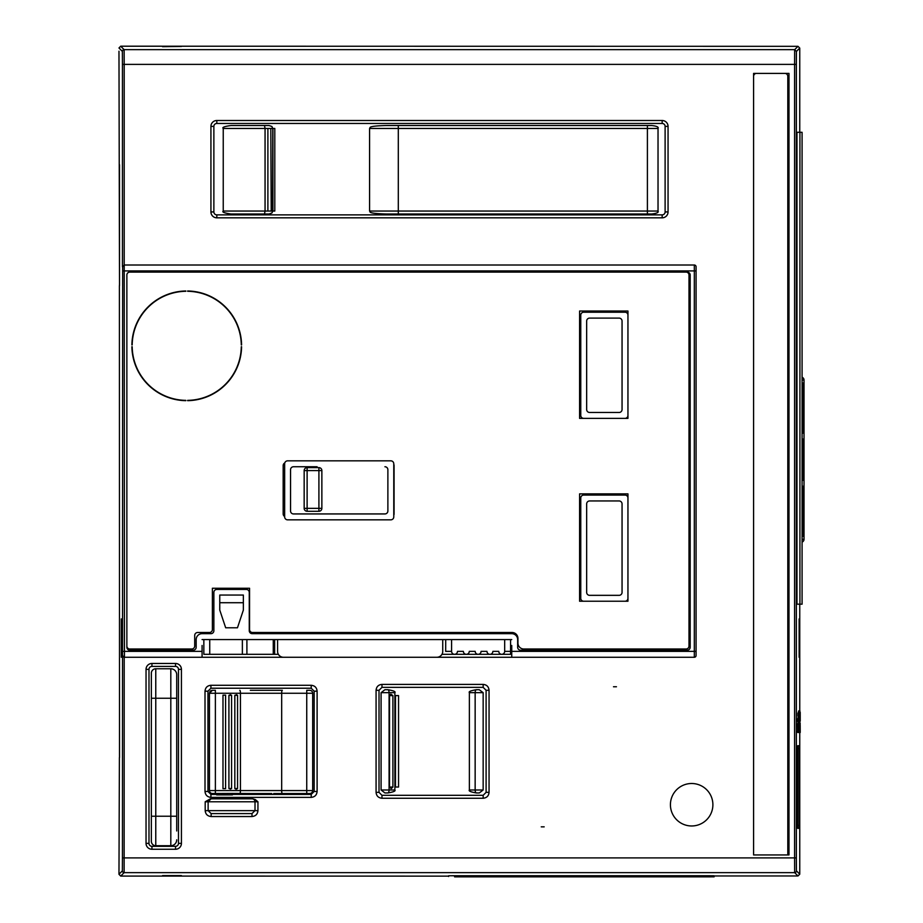 <?xml version="1.0" encoding="UTF-8"?>
<svg xmlns="http://www.w3.org/2000/svg" width="923" height="923" viewBox="0 0 923 923"><rect width="100%" height="100%" fill="white"/><g stroke="black" fill="none" stroke-linecap="round" stroke-linejoin="round"><path stroke-width="1.38" d="M479.21 689.712L483.156 692.665L483.156 789.984L475.149 789.984L483.156 789.984L479.325 792.938L476.326 792.938L479.325 792.938M387.914 792.938L387.752 792.938A2.954 1.35 -90 0 0 389.091 789.984L389.091 692.665L394.859 692.665L394.859 789.984C395.829 791.011 393.521 791.992 387.914 792.938L384.903 792.938L381.084 789.984L381.084 692.665L384.903 689.712L387.752 689.712A2.954 1.35 -90 0 1 389.091 692.665L381.084 692.665M799.756 732.47L799.756 874.196L797.98 875.962L714.102 875.962M799.756 604.184L799.756 710.848M799.756 721.175L799.756 722.64M799.756 874.196L796.434 870.874L796.364 857.894L122.436 857.894L122.367 870.874L118.975 874.266L120.705 876.077L448.601 876.135M162.552 875.835L181.427 875.604L162.552 875.604M453.597 875.742L710.295 875.742M119.402 757.541L118.975 874.3M119.494 164.744L119.517 284.18M119.494 757.541L119.494 636.628M119.494 285.657L119.494 284.18M802.941 480.306L802.087 480.306L802.941 480.306L803.16 477.364L803.16 441.967L802.941 439.025L802.087 439.025L802.941 439.025M803.587 385.929L803.368 433.118L802.087 433.118L802.087 382.987L803.368 382.987L803.587 385.929L802.952 385.929M803.587 486.213L802.087 486.213L803.587 486.213L803.587 536.344L802.087 536.344L803.587 536.344M797.98 46.323L794.657 49.646L794.599 64.391L124.201 64.391L124.132 49.646L120.705 46.208L797.98 46.323L799.756 48.088L799.756 132.301M799.214 657.268L799.133 618.929L799.133 657.268M797.957 724.37L799.133 724.37L799.133 722.894L799.133 732.227L798.972 725.097L797.749 725.097L797.749 723.632L798.972 723.632L798.972 732.47L797.749 732.47L797.749 731.004L798.972 730.751L797.795 731.004M797.749 725.097L797.795 730.751M797.807 725.097L798.926 725.097L798.926 723.632M798.995 720.182L797.749 720.194L797.749 718.717L798.995 718.717L798.995 720.182L797.818 720.182M797.749 720.194L797.76 721.659L798.937 721.659L798.926 720.182L798.949 721.659M799.099 722.894L799.099 730.751L799.099 722.894L797.922 722.894L799.133 722.894L797.957 722.894L797.91 723.632M797.91 718.717L797.91 717.979L799.145 717.979L799.145 719.444L797.968 719.444M799.145 714.529L797.91 714.54L797.91 713.064L799.145 713.064L799.145 714.529L797.968 714.529M797.91 714.54L797.91 716.006L799.099 716.006L799.087 714.529L799.11 716.006M798.118 732.47L799.306 732.47L798.118 732.481M798.06 728.547L799.237 728.547L799.306 722.64L798.118 722.894M798.06 717.979L799.306 717.725L799.306 719.202L798.118 719.202M798.28 712.81L799.456 712.81L798.222 713.064M798.21 716.006L798.21 717.725M798.407 711.829L799.595 711.829L799.606 715.763L799.595 721.659L799.583 711.829L798.407 711.829L798.407 712.81M798.568 722.64L799.745 722.64L799.237 728.547M798.718 722.64L799.906 722.64L799.745 725.097L798.522 725.097M798.718 710.848L799.906 710.848L799.918 714.783L799.906 720.678L799.895 710.848L798.718 710.848L798.718 711.829M799.145 825.381L799.122 745.749L797.703 745.749L797.691 748.691L797.691 825.381L799.145 825.381L799.122 828.323L797.703 828.323L797.691 825.381M796.976 132.301L796.976 604.184L799.918 604.184L799.918 132.301L796.976 132.301M796.364 857.894L796.364 64.391L794.599 64.391L794.599 857.894L794.657 872.639L797.98 875.962M125.816 657.268L124.201 657.268L124.132 872.639L120.705 876.077M119.402 285.657L119.517 757.541M119.517 285.657L118.975 51.192M121.317 618.929L121.317 657.268L121.421 618.929M696.08 655.503A1.765 1.765 0 0 1 694.315 657.268A1.765 1.765 0 0 0 696.08 655.503L696.08 651.373L696.08 655.503A1.765 1.765 0 0 1 694.315 657.268L202.079 657.268L202.079 651.373L124.455 651.373L124.213 265.016L122.667 266.782L122.436 857.894M122.678 270.912L694.315 270.912L694.315 265.016A1.765 1.765 0 0 1 696.08 266.782L696.08 270.912L696.08 266.782A1.765 1.765 0 0 0 694.315 265.016L124.432 265.016M753.595 73.39L788.98 73.39L788.98 854.952L753.595 854.952L753.595 73.39M231.569 798.833L252.844 798.833L255.302 799.56L257.944 801.787L257.944 810.636C257.598 814.213 255.613 816.174 252.002 816.532L211.136 816.532C207.525 816.174 205.541 814.213 205.194 810.636L205.194 801.787L210.294 798.833L225.673 798.833M544.189 826.846L541.247 826.846L544.189 826.846M616.449 686.758L613.495 686.758L616.449 686.758M202.079 657.268L124.213 657.268L122.436 655.503M122.678 651.373L124.455 651.373L124.432 657.268A1.765 1.765 -89.9 0 1 122.667 655.503A1.765 1.765 -89.9 0 0 124.432 657.268L124.432 657.268M799.756 48.088L796.434 51.411L794.657 49.646L124.132 49.646A1.765 1.765 135 0 0 122.367 51.411L122.436 64.391L124.201 64.391L124.201 265.016L122.667 266.782M120.705 46.208L118.975 47.984L122.367 51.411M162.552 46.681L181.427 46.438L162.552 46.438M694.315 657.268L694.315 270.912L696.08 270.912L696.08 651.373L511.746 651.373L511.746 657.268M511.746 651.373L511.746 645.477M202.079 645.477L202.079 651.373M202.079 639.57L445.717 639.57L445.682 651.373L451.589 651.373A2.954 2.954 0 0 0 454.531 654.315L441.944 654.315M510.569 639.57L510.569 654.315L489.928 654.315A2.954 2.954 0 0 0 492.87 651.373L498.778 651.373A2.954 2.954 0 0 0 501.72 654.315A2.954 2.954 0 0 0 504.673 651.373L504.673 639.57L511.746 639.57M237.465 627.778L225.673 627.778L219.766 610.08L219.766 595.058L243.36 595.058L243.36 610.08L237.465 627.778M213.871 592.381A2.954 2.954 0 0 1 216.824 589.439L246.314 589.439A2.954 2.954 0 0 1 249.268 592.381L249.268 630.721A2.954 2.954 0 0 0 252.21 633.674L511.746 633.674A5.896 5.896 0 0 1 517.653 639.57L517.653 647.242A2.954 2.954 0 0 0 520.595 650.196L687.231 650.196A2.954 2.954 0 0 0 690.185 647.242L690.185 275.042A2.954 2.954 0 0 0 687.231 272.089L129.82 272.089A2.954 2.954 0 0 0 126.866 275.042L126.866 647.242A2.954 2.954 0 0 0 129.82 650.196L193.23 650.196A2.954 2.954 0 0 0 196.172 647.242L196.172 639.57A5.896 5.896 0 0 1 202.079 633.674L210.929 633.674A2.954 2.954 0 0 0 213.871 630.721L213.871 592.381M242.368 639.57L242.368 654.315L203.845 654.315L203.845 639.57M242.368 654.315L278.365 654.315M466.334 654.315L454.531 654.315A2.954 2.954 0 0 0 457.485 651.373L463.381 651.373A2.954 2.954 0 0 0 466.334 654.315L478.126 654.315A2.954 2.954 0 0 1 475.183 651.373L469.276 651.373A2.954 2.954 0 0 1 466.334 654.315M489.928 654.315L478.126 654.315A2.954 2.954 0 0 0 481.079 651.373L486.975 651.373A2.954 2.954 0 0 0 489.928 654.315M504.673 639.57L445.717 639.57M274.627 639.57L274.627 654.315M442.74 639.57L442.74 651.373A5.896 5.896 0 0 1 436.833 657.268L283.476 657.268A5.896 5.896 0 0 1 277.581 651.373L277.581 639.57M504.673 651.373L510.569 651.373M243.36 602.719L219.766 602.719M686.054 272.089A2.954 2.954 0 0 1 688.996 275.042L688.996 646.065A2.954 2.954 0 0 1 686.054 649.007L523.837 649.007A5.896 5.896 0 0 1 517.941 643.112L517.941 638.393A5.896 5.896 0 0 0 512.046 632.497L252.51 632.497A2.954 2.954 0 0 1 249.556 629.544L249.556 588.251L212.394 588.251L212.394 629.544A2.954 2.954 0 0 1 209.452 632.497L197.649 632.497A2.954 2.954 0 0 0 194.707 635.439L194.707 646.065A2.954 2.954 0 0 1 191.753 649.007L129.82 649.007A2.954 2.954 0 0 1 126.866 646.065M241.584 344.937L241.295 344.937A54.561 54.561 0 0 0 187.623 291.276L187.623 290.976A54.861 54.861 0 0 1 241.584 344.937M131.885 346.713A54.861 54.861 0 0 0 185.858 400.674L185.858 400.374A54.561 54.561 0 0 1 132.185 346.713L131.885 346.713M241.295 346.713A54.561 54.561 0 0 1 187.623 400.374L187.623 400.674A54.861 54.861 0 0 0 241.584 346.713L241.295 346.713M132.185 344.937L131.885 344.937A54.861 54.861 0 0 1 185.858 290.976L185.858 291.276A54.561 54.561 0 0 0 132.185 344.937M284.78 462.942A2.954 2.954 0 0 0 283.176 465.561L283.176 513.938A2.954 2.954 0 0 0 284.653 516.488M393.775 515.219A2.954 2.954 0 0 0 394.075 513.938L394.075 465.561A2.954 2.954 0 0 0 393.775 464.281M627.952 311.028L627.952 418.373L579.586 418.373L579.586 311.028L627.952 311.028M627.952 493.874L627.952 601.231L579.586 601.231L579.586 493.874L627.952 493.874M185.858 400.617A54.561 54.561 0 0 1 178.658 399.786M196.587 292.164A54.561 54.561 0 0 1 205.368 294.229M393.775 463.796L393.775 516.88A2.954 2.954 0 0 1 390.833 519.834L287.607 519.834A2.954 2.954 0 0 1 284.653 516.88L284.653 463.796A2.954 2.954 0 0 1 287.607 460.842L390.833 460.842A2.954 2.954 0 0 1 393.775 463.796M384.926 466.75A2.954 2.954 0 0 1 387.879 469.692L387.879 510.984A2.954 2.954 0 0 1 384.926 513.938L293.502 513.938A2.954 2.954 0 0 1 290.549 510.984L290.549 469.692A2.954 2.954 0 0 1 293.502 466.75L317.097 466.75M385.076 513.938L293.502 513.938M318.908 511.284L307.117 511.284A2.954 2.954 0 0 1 304.163 508.331L304.163 470.58A2.954 2.954 0 0 1 307.117 467.626L318.908 467.626A2.954 2.954 0 0 1 321.862 470.58L321.862 508.331A2.954 2.954 0 0 1 318.908 511.284A2.954 2.954 0 0 0 321.862 508.331L318.908 508.331L318.908 511.284M583.717 418.373A2.954 2.954 0 0 1 580.763 415.431L580.763 315.147A2.954 2.954 0 0 1 583.717 312.205L624.998 312.205A2.954 2.954 0 0 1 627.952 315.147M627.952 415.431A2.954 2.954 0 0 1 624.998 418.373M619.102 412.477L589.612 412.477A2.954 2.954 0 0 1 586.659 409.524L586.659 321.054A2.954 2.954 0 0 1 589.612 318.1L619.102 318.1A2.954 2.954 0 0 1 622.056 321.054L622.056 409.524A2.954 2.954 0 0 1 619.102 412.477M583.717 601.231A2.954 2.954 0 0 1 580.763 598.289L580.763 498.005A2.954 2.954 0 0 1 583.717 495.063L624.998 495.063A2.954 2.954 0 0 1 627.952 498.005M627.952 598.289A2.954 2.954 0 0 1 624.998 601.231M622.056 503.912L622.056 592.381A2.954 2.954 0 0 1 619.102 595.335L589.612 595.335A2.954 2.954 0 0 1 586.659 592.381L586.659 503.912A2.954 2.954 0 0 1 589.612 500.958L619.102 500.958A2.954 2.954 0 0 1 622.056 503.912M784.85 73.39A2.954 2.954 0 0 1 787.804 76.332L787.804 854.952M753.595 76.332A2.954 2.954 0 0 1 756.537 73.39M665.114 211.932A2.954 2.954 0 0 1 662.16 214.874L216.824 214.874A2.954 2.954 0 0 1 213.871 211.932L213.871 126.393A2.954 2.954 0 0 1 216.824 123.451L662.16 123.451A2.954 2.954 0 0 1 665.114 126.393L665.114 211.932L668.056 211.932A5.896 5.896 0 0 1 662.16 217.828L216.824 217.828A5.896 5.896 0 0 1 210.929 211.932L210.929 126.393A5.896 5.896 0 0 1 216.824 120.498L662.16 120.498A5.896 5.896 0 0 1 668.056 126.393L668.056 211.932M662.16 120.498L662.16 123.451A2.954 2.954 0 0 1 665.114 126.393L668.056 126.393M651.557 213.998L647.404 213.998L651.557 213.998C656.715 213.455 658.872 212.463 658.03 211.044L658.03 128.459C658.872 127.039 656.715 126.059 651.557 125.516L647.404 125.516L651.557 125.516M386.587 125.516L398.298 125.516L386.587 125.516C364.354 126.059 371.611 128.251 369.581 128.459L369.581 211.044C371.611 211.263 364.354 213.455 386.587 213.998L398.298 213.998L398.298 211.044L369.581 211.044M269.02 213.998L231.05 213.998L269.02 213.998L271.847 213.04L272.804 211.044L272.804 128.459L271.847 126.463L269.02 125.516L231.05 125.516L269.02 125.516M264.497 213.998L265.063 211.044L223.239 211.044L223.239 128.459C221.82 127.409 224.427 126.416 231.05 125.516M223.239 211.044C221.82 212.105 224.427 213.086 231.05 213.998M272.908 211.044L272.908 128.459L274.8 128.459L274.8 211.044L272.908 211.044M658.03 211.044L398.298 211.044L398.298 125.516L647.404 125.516L647.404 213.998L398.298 213.998M272.804 128.459L272.493 211.044L267.889 211.044L267.889 128.459L272.493 128.459A2.954 2.411 -90 0 0 271.847 126.463M270.82 128.459L271.2 211.044M273.704 793.526L282.323 793.526A2.954 0.646 -90 0 1 281.677 790.573L240.442 790.573A2.954 0.646 -90 0 1 239.807 793.526L250.352 793.526L232.446 793.422L232.446 794.888L216.651 794.888L216.651 793.526L224.358 793.526M209.463 692.931A2.954 2.954 0 0 0 209.452 693.254L209.452 790.573A2.954 2.954 0 0 0 212.394 793.526L232.446 793.422M239.807 690.3A2.954 0.646 90 0 1 240.442 693.254L215.382 693.254L215.382 790.573L209.452 790.573A2.954 2.954 0 0 0 212.394 793.526L215.371 793.526L215.382 790.573L240.442 790.573L240.442 693.254L281.677 693.254A2.954 0.646 -90 0 1 282.323 690.3L250.352 690.3M312.678 693.254L312.678 693.254A2.954 2.954 -137 0 0 309.724 690.3A2.954 2.954 -137 0 1 312.678 693.254A2.954 2.954 0 0 0 309.724 690.3L306.759 690.3L306.736 693.254L281.677 693.254L281.677 790.573L306.736 790.573L306.736 693.254L312.678 693.254L312.678 790.573A2.954 2.954 -31.7 0 1 309.724 793.526A2.954 2.954 0 0 0 312.678 790.573A2.954 2.954 -31.7 0 1 309.724 793.526L282.323 793.526M271.766 793.526L250.352 793.526M212.394 690.3L209.452 693.254L215.382 693.254L215.371 690.3L212.394 690.3A2.954 2.954 0 0 0 211.471 690.45M211.079 690.612A2.954 2.954 0 0 0 209.763 691.927M231.581 695.319L230.473 694.719L228.916 695.319L231.581 695.319L231.581 788.507L230.473 789.096L228.916 788.507L228.916 695.319M234.823 788.507L234.823 695.319L236.611 694.719L237.557 695.319L237.557 788.507L234.823 788.507L235.78 789.096M237.557 788.507L236.611 789.096M222.985 788.669L222.985 695.157L225.593 695.157L222.985 695.157L225.593 695.157L225.593 788.669L222.985 788.669M479.325 689.712L476.487 689.712A2.954 1.35 90 0 0 475.149 692.665L475.149 789.984L469.38 789.984C468.411 791.011 470.718 791.992 476.326 792.938M469.38 789.984L469.38 692.665C468.411 691.639 470.718 690.658 476.326 689.712L476.487 689.712M394.859 692.665C395.829 691.639 393.521 690.658 387.914 689.712M385.029 792.938L387.752 792.938M398.551 787.042L395.494 787.042L395.494 695.607L398.551 695.607L398.551 787.042L395.494 787.042M389.541 695.607L390.856 694.131L392.898 695.607L392.898 787.042L391.421 788.507L389.541 787.042L389.541 695.607L392.898 695.607L390.856 694.131M389.541 787.042L392.898 787.042L392.898 695.607M392.898 787.042L390.856 788.507M252.844 798.833L210.294 798.833M211.136 816.532L211.136 813.578L208.125 810.636L255.013 810.636L252.002 813.578L252.002 816.532M211.136 813.578L252.002 813.578M231.569 813.578L225.673 813.578M146.042 843.368L148.984 843.368A2.954 2.954 0 0 0 151.937 846.322A2.954 2.954 0 0 1 148.984 843.368L148.984 669.36A2.954 2.954 0 0 1 151.937 666.406L175.532 666.406L175.532 663.464L151.937 663.464A5.896 5.896 0 0 0 146.042 669.36L146.042 843.368A5.896 5.896 0 0 0 151.937 849.264L175.532 849.264A5.896 5.896 0 0 0 181.427 843.368L181.427 669.36A5.896 5.896 0 0 0 175.532 663.464M176.708 830.965L176.708 674.667L176.708 698.261L170.813 698.261L170.813 668.771A5.896 5.896 0 0 1 176.708 674.667A5.896 5.896 0 0 0 170.813 668.771A5.896 5.896 0 0 1 176.708 674.667M151.349 698.261L170.813 698.261L170.813 845.722A5.896 5.896 0 0 0 176.708 839.826A5.896 5.896 0 0 1 170.813 845.722L155.768 845.722L155.768 668.771A4.419 4.419 0 0 0 151.349 673.19A4.419 4.419 0 0 1 155.768 668.771A4.419 4.419 0 0 0 151.349 673.19L151.349 841.303A4.419 4.419 0 0 0 155.768 845.722A4.419 4.419 0 0 1 151.349 841.303M151.937 849.264L151.937 846.322L175.532 846.322A2.954 2.954 0 0 0 178.485 843.368L178.485 669.36A2.954 2.954 0 0 0 175.532 666.406A2.954 2.954 0 0 1 178.485 669.36L181.427 669.36M151.349 725.132L151.349 683.528M155.768 668.771L170.813 668.771M670.421 804.729A21.241 21.241 0 0 1 691.65 783.5A21.241 21.241 0 0 1 712.891 804.729A21.241 21.241 0 0 1 691.65 825.97A21.241 21.241 0 0 1 670.421 804.729M798.926 731.004L798.926 732.47L797.749 732.47M798.983 730.266L797.807 730.266M798.983 729.528L797.807 729.528M799.133 730.751L799.133 728.547L797.807 728.535M798.983 727.555L797.807 727.555M798.983 726.574L797.807 726.574M798.983 725.836L797.807 725.836M798.972 725.351L797.795 725.351M798.926 720.182L798.926 718.717M799.133 728.547L798.995 726.332M799.099 723.136L797.91 723.136M799.133 726.332L799.099 725.351M799.133 725.351L799.099 724.613M799.145 719.444L799.11 720.921L797.91 720.921M799.099 720.921L799.087 719.444L797.91 719.455M799.087 719.444L799.087 717.979M799.087 714.529L799.087 713.064M799.306 723.632L799.456 727.555L799.445 726.574L798.06 726.574M799.283 725.351L799.399 723.632M799.399 719.202L799.41 712.81L799.456 721.659L799.422 714.783L799.41 721.417L799.399 719.202L799.26 720.678L798.072 720.678M799.249 720.678L799.237 719.202L798.06 719.202M799.237 719.202L799.237 717.725M799.399 731.004L799.445 727.555L799.433 732.47L799.399 731.004L798.21 731.004M799.445 728.547L798.268 728.535M799.445 727.555L798.268 727.555M799.445 726.574L799.283 725.836M799.445 721.659L798.268 721.659M799.41 721.417L798.233 721.417M799.399 717.483L798.21 717.494M799.399 716.502L798.21 716.513M799.445 712.81L799.445 719.698L799.445 712.81L798.233 712.81M799.549 732.47L799.549 724.117L799.433 732.47M799.606 728.789L799.606 726.332L799.583 729.77L799.606 728.789L798.43 728.778M799.606 727.312L798.43 727.301M799.595 725.593L799.583 726.332L799.595 725.593M799.595 721.659L798.407 721.659M799.583 715.763L799.583 719.94L799.595 715.763L798.372 715.763M799.549 714.287L798.372 714.287M799.745 732.47L799.699 726.574L799.745 732.47L798.557 732.481M799.768 726.574L799.699 725.097L799.768 726.574L798.522 726.574M799.768 725.097L799.733 722.64M799.71 726.574L799.733 730.751L799.71 726.574M799.595 717.725L799.768 719.202L798.58 719.202M799.768 719.202L799.722 720.678L798.533 720.678M799.71 720.678L799.699 719.202L798.522 719.202M799.699 719.202L799.699 717.725M800.172 724.37L800.229 732.47L800.022 723.378L800.01 732.47L799.86 725.097L799.906 732.47L798.718 732.481M799.86 726.574L798.672 726.574M799.86 725.097L798.672 725.097M799.895 725.097L799.895 722.64L799.918 725.097M799.918 726.574L799.895 730.751L800.01 726.574M799.906 720.678L798.718 720.678M799.86 714.783L798.672 714.783M799.86 713.306L798.672 713.306M799.918 714.783L799.895 718.959L799.872 714.783M800.045 724.37L800.01 732.47M800.033 723.378L798.845 723.378L800.033 723.378M800.033 726.332L800.033 731.004L800.022 726.332M800.068 723.136L798.891 723.136M800.195 726.332L800.195 731.004L800.172 726.332M800.183 723.378L799.006 723.378L800.183 723.378M800.229 723.136L799.053 723.136M799.906 718.221L800.068 719.698L798.891 719.698M800.183 719.698L800.218 712.325L800.229 721.175L800.183 714.287L800.033 721.175L798.845 721.175M800.022 721.175L800.01 719.698L798.833 719.698M800.01 719.698L800.01 718.221M800.218 721.175L799.041 721.175M800.183 720.921L799.006 720.921M800.172 716.986L798.983 716.998M800.172 716.006L798.983 716.017M797.703 828.323L799.122 828.323M799.918 132.301L802.087 132.301L802.087 604.184L799.918 604.184M714.137 876.077L714.137 876.815L708.253 876.85L454.612 876.85L714.137 876.815L714.044 875.765L454.497 875.742L448.601 875.777L448.601 876.515L448.601 875.777M796.434 870.874A1.765 1.765 135 0 1 794.657 872.639L124.132 872.639A1.765 1.765 45 0 1 122.367 870.874M804.025 539.297L804.025 380.034L804.025 539.297A2.954 2.942 90 0 1 802.087 542.066A2.954 2.954 0 0 0 804.025 539.297L802.087 539.297M804.025 380.034A2.954 2.954 0 0 0 802.087 377.265A2.954 2.942 -90 0 1 804.025 380.034L802.087 380.034M796.364 64.391L796.434 51.411M118.975 874.266L118.975 871.093M122.436 64.391L122.436 266.782M311.213 685.281C314.789 685.627 316.762 687.589 317.108 691.177L317.108 791.473C316.762 795.049 314.789 797.022 311.213 797.368L210.917 797.368C207.329 797.022 205.368 795.049 205.01 791.473L205.01 691.177C205.368 687.589 207.329 685.627 210.917 685.281L311.213 685.281L311.213 688.223L314.155 691.177L317.108 691.177M489.052 690.289L489.052 792.361C488.705 795.938 486.733 797.899 483.156 798.257L381.972 798.257C378.384 797.91 376.422 795.938 376.076 792.361L376.076 690.289C376.422 686.712 378.384 684.739 381.972 684.393L483.156 684.393C486.733 684.739 488.705 686.712 489.052 690.289L486.098 690.289L486.098 792.361L489.052 792.361M694.315 265.016A1.765 1.765 0 0 1 696.08 266.782M451.589 639.57L451.589 651.373M273.266 639.57L273.266 654.315M246.903 639.57L246.903 654.315M209.74 639.57L209.74 654.315M307.117 511.284A2.954 2.954 0 0 1 304.163 508.331L318.908 508.331L318.908 470.58L307.117 470.58L307.117 511.284M304.163 470.58A2.954 2.954 0 0 1 307.117 467.626L307.117 470.58L304.163 470.58M318.908 467.626A2.954 2.954 0 0 1 321.862 470.58L318.908 470.58L318.908 467.626M662.16 214.874L662.16 217.828M216.824 214.874L216.824 217.828M213.871 211.932L210.929 211.932M213.871 126.393L210.929 126.393M216.824 123.451L216.824 120.498M658.03 128.459L369.581 128.459M267.889 211.044L265.063 211.044L265.063 128.459L223.239 128.459M267.889 128.459L265.063 128.459L264.497 125.516M271.847 213.04A2.954 2.411 90 0 0 272.493 211.044L272.804 211.044M210.917 797.368L210.917 794.426L216.651 794.426L210.917 794.426L207.963 791.473L207.963 691.177L210.917 688.223L311.213 688.223L314.155 691.177L314.155 791.473L317.108 791.473M314.155 691.177L314.155 791.473L311.213 794.426L311.213 797.368M311.213 794.426L232.446 794.426L311.213 794.426L314.155 791.473M306.759 793.526L306.736 790.573L312.678 790.573M228.916 788.507L231.581 788.507M237.557 695.319L234.823 695.319M205.01 791.473L207.963 791.473L207.963 691.177L205.01 691.177M207.963 691.177L210.917 688.223L210.917 685.281M483.156 795.303L381.972 795.303L483.156 795.303L486.098 792.361L483.156 795.303L483.156 798.257M381.972 795.303L379.018 792.361L381.972 795.303L381.972 798.257M379.018 792.361L379.018 690.289L379.018 792.361L376.076 792.361M379.018 690.289L381.972 687.347L379.018 690.289L376.076 690.289M381.972 687.347L483.156 687.347L381.972 687.347L381.972 684.393M483.156 687.347L486.098 690.289L483.156 687.347L483.156 684.393M469.38 692.665L483.156 692.665M475.149 789.984A2.954 1.35 90 0 0 476.487 792.938M394.859 789.984L381.084 789.984M398.551 695.607L395.494 695.607M252.083 798.833A2.954 2.931 90 0 1 255.013 801.787L257.944 801.787M211.055 798.833L208.125 801.787L255.013 801.787L255.013 810.636L257.944 810.636M205.194 801.787L208.125 801.787L208.125 810.636L205.194 810.636M151.937 663.464L151.937 666.406M175.532 849.264L175.532 846.322A2.954 2.954 0 0 0 178.485 843.368L181.427 843.368M148.984 669.36L146.042 669.36M176.708 816.232L151.349 816.232M797.691 748.691L799.145 748.691M802.087 441.967L803.16 441.967M802.087 477.364L803.16 477.364M802.952 430.176L803.587 430.176M454.497 876.481L454.497 875.742M708.126 876.481L708.126 875.742M714.044 876.504L714.044 875.765M210.917 688.223L311.213 688.223M210.917 794.426L207.963 791.473M486.098 792.361L486.098 690.289M802.952 382.987L802.952 433.118M802.087 486.213L802.087 536.344M802.952 486.213L802.952 536.344"/></g></svg>
